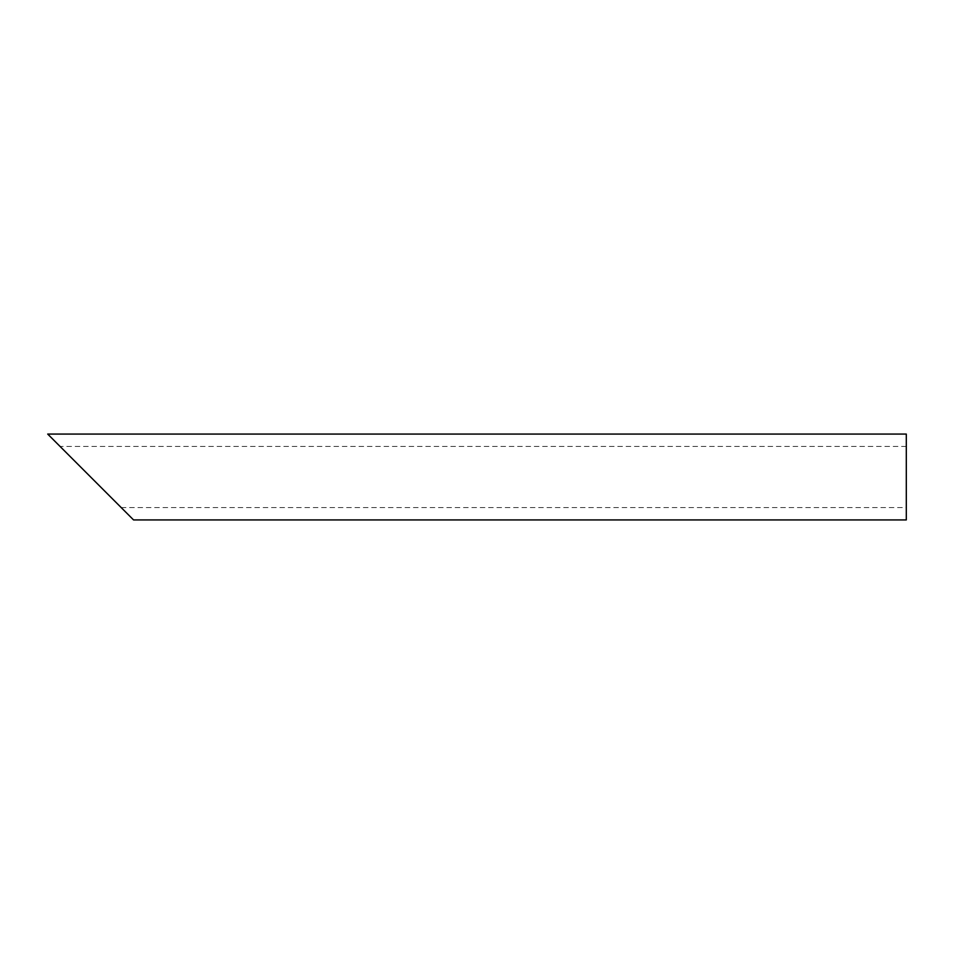 <?xml version="1.0" encoding="UTF-8"?>
<svg xmlns="http://www.w3.org/2000/svg" width="954" height="954" viewBox="0 0 954 954"><rect width="100%" height="100%" fill="white"/><g stroke="black" fill="none" stroke-linecap="round" stroke-linejoin="round"><path stroke-width="0.72" stroke-dasharray="4.77 3.58" d="M906.3 477L906.3 507.588L906.3 477M906.3 446.412L60.042 446.412L90.63 477M906.3 519.93L906.3 434.07M47.7 434.07L133.56 519.93M121.218 507.588L906.3 507.588"/><path stroke-width="1.43" d="M90.63 477L47.7 434.07L906.3 434.07L906.3 519.93L133.56 519.93L60.042 446.412"/></g></svg>

